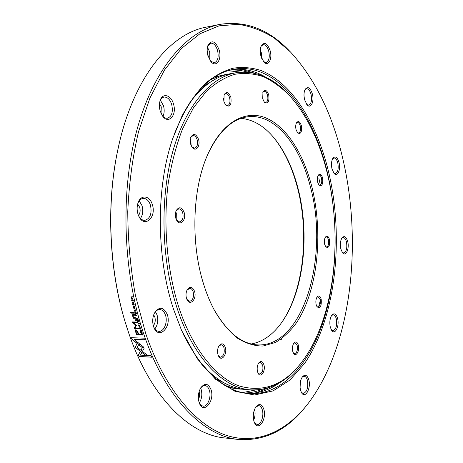 <?xml version="1.0" encoding="UTF-8"?>
<svg xmlns="http://www.w3.org/2000/svg" width="463" height="463" viewBox="0 0 463 463"><rect width="100%" height="100%" fill="white"/><g stroke="black" fill="none" stroke-linecap="round" stroke-linejoin="round"><path stroke-width="0.69" d="M262.7 98.769L262.972 92.021C265.067 89.168 266.995 90.14 268.743 94.95C269.483 101.906 268.031 104.343 264.385 102.254L262.7 98.769M264.142 101.953L265.727 102.554C267.689 101.715 268.303 99.302 267.573 95.32C266.786 92.658 265.658 91.338 264.182 91.35L262.822 92.38M296.06 129.628C295.463 126.937 295.608 124.669 296.476 122.834C298.328 120.542 299.96 121.497 301.384 125.693C302.061 132.181 300.794 134.565 297.587 132.858L296.06 129.628M297.333 132.54L298.566 132.997C300.371 132.204 300.944 129.889 300.29 126.052C299.619 123.679 298.658 122.487 297.402 122.475L296.303 123.204M317.676 182.225C317.086 179.424 317.277 177.103 318.249 175.251C319.933 173.312 321.374 174.192 322.566 177.89C323.186 184.228 321.993 186.624 318.984 185.078L317.676 182.225M318.735 184.754L319.783 185.159C321.559 184.384 322.138 182.081 321.519 178.243C320.952 176.154 320.118 175.089 319.024 175.049L318.052 175.616M324.69 244.423C324.083 241.478 324.326 239.03 325.431 237.091C327.046 235.326 328.389 236.118 329.471 239.475C330.044 245.969 328.817 248.44 325.79 246.889L324.69 244.423M325.547 246.547L326.548 246.976C328.412 246.183 329.043 243.804 328.435 239.84C327.92 237.97 327.173 237.01 326.178 236.946L325.217 237.45M316.194 304.787C315.546 301.668 315.853 299.052 317.114 296.939C318.77 295.174 320.124 295.892 321.177 299.086C321.71 306.037 320.355 308.636 317.103 306.888L316.194 304.787M316.883 306.541L317.954 307.067C320.026 306.228 320.743 303.699 320.112 299.474L317.965 296.771L316.895 297.287M292.795 351.533C292.078 348.245 292.442 345.427 293.878 343.083C295.689 341.138 297.159 341.781 298.294 345.016C299.995 350.549 295.99 357.61 293.53 353.286L292.795 351.533M293.334 352.939L294.607 353.674C296.997 352.765 297.854 350.016 297.171 345.433L294.972 342.788L293.652 343.413M257.578 371.893C256.791 368.531 257.168 365.55 258.719 362.963C260.825 360.608 262.544 361.181 263.881 364.682C265.901 370.846 260.825 378.636 258.157 373.323L257.578 371.893M257.989 372.987L259.627 374.063C262.411 373.091 263.43 370.116 262.671 365.133L260.258 362.39L258.51 363.276M218.021 354.774C217.182 351.51 217.5 348.523 218.987 345.803C221.482 342.747 223.571 343.239 225.267 347.279C227.634 354.178 221.378 362.332 218.484 355.949L218.021 354.774M218.351 355.659L220.521 357.199C223.67 356.174 224.815 353.032 223.965 347.759C223.34 345.873 222.396 344.866 221.129 344.744L218.825 346.081M186.514 298.38C185.686 295.423 185.871 292.633 187.064 290.012C189.865 286.065 192.353 286.487 194.524 291.279C197.14 298.757 190.143 306.639 186.988 299.59L186.514 298.38M186.884 299.364L189.627 301.297C192.915 300.25 194.09 297.072 193.152 291.765C192.4 289.56 191.26 288.414 189.726 288.316L186.959 290.232M175.859 218.391L175.332 214.525L176.044 210.873C178.886 206.365 181.571 206.839 184.106 212.297C186.67 219.798 180.072 226.939 176.623 220.214L175.859 218.391M176.519 220.018L179.54 221.91C182.625 220.857 183.678 217.813 182.711 212.766C181.832 210.185 180.501 208.871 178.73 208.842L175.963 211.082M190.704 144.271L190.779 137.268C193.441 132.974 196.023 133.657 198.517 139.328C200.768 146.25 195.502 152.605 191.983 147.049L190.704 144.271M191.827 146.817L194.564 148.224C197.221 147.222 198.089 144.398 197.169 139.762C196.225 136.915 194.836 135.503 193.007 135.526L190.687 137.528M279.982 339.854L281.892 339.078M186.566 291.215L186.763 291.765M175.737 211.77L176.305 213.159L176.212 219.364M190.322 139.062L190.878 140.497L191.103 145.411M223.942 101.582L224.08 94.776C226.471 91.182 228.745 92.073 230.898 97.45C231.674 105.217 229.903 107.723 225.585 104.979L223.942 101.582L223.49 98.526M225.371 104.702L227.501 105.616C229.746 104.696 230.458 102.103 229.636 97.849C228.739 94.99 227.437 93.578 225.741 93.613L223.959 95.1M228.641 387.473L237.363 388.903L243.208 389.256M281.278 323.058L281.66 322.508C303.583 291.094 309.568 234.324 297.64 188.337C292.315 167.519 284.189 150.4 273.257 136.99L272.823 136.481M241.067 118.354C253.157 119.547 264.113 126.017 273.928 137.771C284.757 151.048 292.807 168.011 298.085 188.655C309.903 234.255 303.971 290.573 282.262 321.669C273.546 334.263 263.221 341.7 251.287 343.98M203.39 283.431C190.675 243.11 192.44 189.755 207.065 156.014C221.297 122.429 244.996 109.418 265.721 117.857C286.539 126.468 303.612 153.866 311.975 187.272C323.498 233.948 317.774 290.532 296.517 322.74C290.197 331.334 283.142 337.926 275.363 342.51L263.042 346.029C254.453 346.069 245.853 343.413 237.253 338.059C228.826 331.114 221.082 321.611 214.022 309.55C209.889 301.76 206.348 293.056 203.39 283.431M214.826 311.038C227.75 332.938 242.143 344.235 258.007 344.929C304.006 346.654 329.043 255.611 310.632 187.729C300.423 145.538 275.08 113.169 247.67 116.798C231.934 118.927 218.623 131.48 207.731 154.457M178.278 305.673C192.133 348.645 215.613 377.467 239.099 385.934C263.54 392.942 284.525 384.875 302.055 361.73C334.338 318.972 343.303 238.908 327.364 173.648C319.655 141.597 307.206 115.744 290.023 96.084C281.828 87.756 273.095 81.343 263.823 76.841C254.32 73.576 244.632 72.732 234.764 74.294C224.908 77.344 215.388 83.085 206.191 91.518L193.436 107.856L182.491 129.027C176.247 145.341 171.489 163.387 168.225 183.157C163.08 223.67 166.79 268.343 178.278 305.673M300.811 363.339C286.834 381.634 270.247 390.483 251.044 389.892C223.432 388.503 192.961 358.113 176.501 306.298C161.188 258.782 159.839 197.388 172.907 151.054C186.039 104.667 211.342 76.702 236.674 72.65C255.738 70.324 273.06 77.639 288.634 94.597M201.723 364.294C215.937 380.106 230.603 388.509 245.72 389.505L251.044 389.892M236.674 72.65L231.407 73.519C216.441 75.874 202.597 85.574 189.871 102.607M216.018 379L230.261 385.818M228.925 73.993L219.792 75.909L211.041 79.532M216.343 78.588L202.777 86.662M224.896 385.361L232.814 387.919L240.679 389.14M226.413 74.335L214.577 77.084M217.934 348.35L217.691 353.31M131.851 300.394L132.916 301.008L133.118 300.406L132.065 299.781L131.851 300.394M133.003 300.962L133.205 300.354L132.071 299.775M136.672 318.428L136.678 319.256L137.146 319.267L136.614 318.434M137.146 319.267L136.759 318.37M138.593 325.888L139.762 326.45L139.855 325.923L138.703 325.35L138.593 325.888M139.843 326.386L139.936 325.859L138.721 325.339M141.516 334.778L142.714 334.818L141.788 333.759L141.452 333.84L141.516 334.778M141.481 333.823L141.869 333.69L142.714 334.818M134.936 312.895L135.514 313.312L135.051 312.461L134.936 312.895M135.514 313.312L134.993 312.467M136.029 315.176L135.537 314.776L135.63 315.569L136.134 315.575L135.59 314.753M136.11 315.118L136.134 315.575M136.805 334.217L138.165 334.263L137.494 332.272L136.278 330.64L135.943 330.721L136.128 332.226L136.805 334.217M135.943 330.721L136.359 330.576L137.575 332.202L138.165 334.263M132.731 303.659L133.303 305.1M132.817 303.647L132.586 304.347L133.35 305.117L133.633 303.878L133.911 305.181L134.206 304.388L133.396 303.612L133.13 304.851L132.829 303.647M133.599 303.878L134.114 304.341L133.998 304.816M133.934 304.862L133.911 305.181M133.442 303.595L133.13 304.851M140.011 330.05L140.63 331.433L140.862 330.287L141.383 330.75L141.325 331.473L141.568 330.75L140.671 330.032L140.688 331.062M140.717 330.009L140.526 331.155L139.965 330.073L140.63 331.433M140.955 330.264L141.412 331.109M141.331 331.178L141.325 331.473M137.789 342.383L135.086 347.296L145.208 355.028L147.315 355.133L137.181 347.389L139.27 343.592L137.789 342.383L135.757 346.139M135.167 347.215L145.208 355.028M145.284 354.947L147.193 355.04M135.682 346.214L135.086 347.296M136.55 334.871L140.711 335.015L140.48 334.344L138.645 334.28L137.939 332.202L135.948 329.766L135.242 330.432L136.55 334.871L140.683 334.94M135.526 329.876L135.705 332.081L136.631 334.801M137.094 315.87L135.381 314.504L135.526 315.835L137.094 315.87M135.439 314.475L135.526 315.835M135.613 315.778L137.077 315.807M135.283 317.566L134.038 317.537L132.916 316.206L133.014 315.251L134.629 315.199L134.449 314.527L132.702 314.603L132.574 316.038L133.431 317.554L133.055 317.589L133.24 318.249L135.474 318.243L135.283 317.566M133.055 315.228L134.611 315.135M132.742 314.58L132.661 315.98L133.431 317.554M133.153 317.577L133.24 318.249M133.321 318.191L135.456 318.179M137.129 318.457L136.394 318.179L136.556 319.528L138.119 319.563L137.239 318.932L137.714 318.116L137.042 318.521M136.44 318.156L136.556 319.528M136.643 319.464L138.101 319.499M137.314 318.492L137.783 318.376M138.391 320.506L138.501 321.519L137.968 321.501L137.511 320.552L137.783 321.501L137.308 321.49L136.834 320.494L137.204 321.756L138.767 321.791L138.391 320.506M138.31 320.506L138.501 321.519M137.609 320.552L137.783 321.501M136.938 320.494L137.204 321.756M137.285 321.692L138.75 321.727M139.224 323.342L137.442 322.549L139.022 323.475L137.876 324.002L137.962 324.303L139.317 323.643L139.224 323.342M137.609 322.78L139.022 323.475M137.962 323.961L137.962 324.303M138.049 324.239L139.311 323.62M132.54 321.935L132.597 322.485L135.798 325.269L134.27 327.902L134.449 328.452L138.541 328.574L138.368 328.024L135.121 327.931L136.487 325.292L133.454 322.508L136.695 322.589L136.533 322.034L132.435 321.935L132.597 322.485M132.684 322.427L135.798 325.269M135.885 325.205L134.27 327.902M134.351 327.839L134.449 328.452M134.53 328.383L138.518 328.504M136.678 322.526L133.454 322.508M140.225 327.636L140.613 328.354L140.162 328.875L139.201 327.671L139.178 328.284L140.26 329.158L140.688 329.066L140.798 328.36L140.214 327.914M140.295 327.845L140.59 328.742M139.259 327.63L139.259 328.221L140.752 329.008M134.814 309.932L134.878 310.905L134.403 310.899L133.957 309.874L134.287 311.171L135.856 311.194L135.52 309.874L135.595 310.916L135.063 310.905L134.814 309.932M134.733 309.932L134.878 310.905M134.062 309.874L134.287 311.171M134.374 311.119L135.838 311.136M135.433 309.874L135.595 310.916M136.128 320.535L135.908 319.765L135.416 319.754L135.636 320.523L136.128 320.535M135.52 319.759L135.636 320.523M135.723 320.46L136.11 320.471M140.602 332.59L142.141 332.567M135.705 313.312L136.481 313.601L134.918 313.578L134.785 312.201L135.422 312.548L136.099 312.137L135.705 313.312M136.168 312.403L135.659 312.548M136.469 313.544L135.005 313.52L134.831 312.184M142.355 333.748L141.273 333.609L141.435 335.033L142.992 335.085L142.355 333.748M141.308 333.58L141.435 335.033M141.51 334.963L142.969 335.009M133.807 307.629L133.576 307.374L133.483 308.057L134.895 308.896L135.103 308.103L134.467 307.334L134.739 308.618L133.651 308.086L133.807 307.629M133.628 307.345L133.57 308.005L134.964 308.85M134.571 307.351L134.542 307.646M134.629 307.594L134.826 308.561M144.057 338.164L131.394 337.695L131.996 339.344L136.851 343.268L137.459 342.157L134.091 339.425L144.659 339.83L144.057 338.164M131.498 337.701L131.996 339.344M132.077 339.269L136.903 343.17M144.63 339.749L134.091 339.425M144.062 348.448L143.466 346.949L139.594 343.893L138.987 344.993L142.349 347.638L141.036 350.04L142.552 351.203L144.062 348.448M139.618 343.911L138.987 344.993M139.062 344.918L142.349 347.638M142.425 347.557L141.036 350.04M141.111 349.959L142.604 351.104M130.688 312.45L130.867 313.121L134.091 313.173L133.911 312.502L130.688 312.45M130.792 312.456L130.867 313.121M130.948 313.063L134.073 313.115M138.333 355.011L139.022 356.551L151.632 357.204L150.955 355.665L140.411 355.127L141.719 352.748L140.202 351.591L138.333 355.011L139.022 356.551M139.097 356.469L151.592 357.118M140.225 351.608L138.408 354.93M131.012 296.76L132.337 296.98L131.191 298.039L131.278 298.444L132.846 298.456L131.457 298.184L132.482 296.766L130.971 297.02L132.25 297.026M132.337 296.98L131.191 298.039M131.278 297.993L131.278 298.444M131.365 298.398L132.835 298.409M132.14 302.333L133.772 302.628L132.14 302.333M132.296 302.565L133.761 302.576M138.564 325.072L138.506 325.819L139.976 326.67M140.034 325.929L138.524 325.101L138.425 325.883L139.936 326.71L140.034 325.929M133.031 306.124L134.669 306.425L133.031 306.124M133.188 306.356L134.652 306.373M131.955 299.48L131.77 300.342L133.107 301.268M133.298 300.4L131.909 299.497L131.677 300.389L133.066 301.291L133.298 300.4M260.889 56.006C259.974 52.116 260.067 48.771 261.161 45.964C264.39 41.45 267.411 43.094 270.218 50.895C272.539 59.252 268.146 67.025 263.817 61.938L260.889 56.006M263.511 61.585L266.075 62.528C269.015 61.214 269.912 57.481 268.766 51.335C267.44 46.809 265.559 44.575 263.117 44.633L260.987 46.404M304.532 99.568C303.659 95.511 303.844 92.137 305.1 89.434C307.849 86.031 310.291 87.6 312.427 94.134C314.423 101.681 310.742 109.21 307.062 104.875L304.532 99.568M306.738 104.499L308.613 105.176C311.275 103.967 312.103 100.43 311.101 94.556C310.036 90.673 308.514 88.728 306.529 88.717L304.88 89.886M331.983 168.856C331.114 164.596 331.392 161.112 332.828 158.398C335.264 155.649 337.342 157.044 339.061 162.594C340.936 169.771 337.394 177.532 334.049 173.37L331.983 168.856M333.736 172.983L335.276 173.573C337.892 172.398 338.737 168.879 337.805 163.017C336.931 159.712 335.669 158.033 334.008 157.976L332.584 158.838M340.843 248.984C339.94 244.452 340.328 240.743 341.995 237.866C344.298 235.418 346.202 236.645 347.707 241.547C349.634 248.735 345.768 257.214 342.504 252.746L340.843 248.984M342.215 252.341L343.668 252.983C346.451 251.768 347.383 248.099 346.469 241.987C345.716 239.122 344.599 237.641 343.135 237.548L341.729 238.289M330.333 327.266C329.355 322.387 329.859 318.336 331.838 315.124C334.205 312.693 336.115 313.769 337.573 318.365C339.726 325.94 335.038 335.629 331.658 330.35L330.333 327.266M331.386 329.928L332.966 330.761C336.138 329.442 337.249 325.466 336.294 318.833C335.594 316.258 334.546 314.904 333.152 314.771L331.554 315.535M300.539 390.251C299.428 385.002 300.053 380.528 302.403 376.824C305.059 374.092 307.183 375.047 308.769 379.677C311.35 388.058 305.204 399.361 301.535 392.676L300.539 390.251M301.297 392.248L303.248 393.475C307.056 392.005 308.445 387.583 307.397 380.198C306.685 377.75 305.615 376.436 304.185 376.263L302.119 377.218M253.927 421.255C252.653 415.791 253.342 410.936 255.998 406.693C259.239 403.204 261.832 404.014 263.788 409.13C267.029 418.772 258.62 431.742 254.592 422.956L253.927 421.255M254.407 422.557L257.052 424.513C260.947 425.19 264.251 415.687 262.272 409.709C261.479 407.197 260.281 405.831 258.672 405.611L255.744 407.052M199.09 402.434C197.689 397.19 198.262 392.288 200.809 387.734C204.906 382.745 208.304 383.347 211.001 389.545C215.052 400.842 203.772 414.715 199.426 403.348L199.09 402.434M199.31 403.053L200.988 405.27L203.083 406.178C207.737 406.896 211.643 396.716 209.322 390.17C208.356 387.328 206.88 385.783 204.895 385.54L202.678 386.101L200.641 388.006M153.571 326.565C152.24 322.115 152.46 317.768 154.225 313.526C159.029 306.24 163.375 306.552 167.265 314.464C171.97 327.295 158.439 340.427 153.757 327.092L153.571 326.565M153.716 326.982C155.018 329.743 156.766 331.201 158.954 331.346C164.064 331.792 167.936 321.97 165.465 315.1C164.215 311.576 162.287 309.718 159.689 309.527C157.501 309.573 155.666 310.945 154.179 313.636M138.026 214.259C136.903 210.59 136.84 206.984 137.841 203.448C140.306 194.321 149.676 195.195 152.281 204.443C156.905 217.402 144.219 228.745 138.732 216.065L138.026 214.259M138.721 216.036C140.376 218.97 142.413 220.417 144.826 220.371C150.267 218.594 152.136 213.484 150.44 205.051C148.86 200.624 146.47 198.395 143.27 198.367C140.868 198.644 139.056 200.352 137.829 203.483M160.239 111.161C159.22 107.624 159.127 104.273 159.966 101.108C162.114 92.502 170.992 94.568 173.457 103.92C177.242 115.333 168.196 125.097 162.27 115.565L160.239 111.161M162.148 115.385C163.798 117.486 165.563 118.43 167.45 118.227C171.848 116.543 173.26 111.959 171.698 104.464C169.973 99.418 167.438 96.952 164.099 97.068C162.229 97.415 160.829 98.827 159.909 101.316M261.751 58.581L261.3 52.649L260.304 49.854M199.269 402.943C201.81 398.927 202.441 394.464 201.174 389.562L200.583 388.104M198.442 399.366C199.68 396.901 199.929 394.331 199.2 391.663L199.142 391.49M154.833 328.909C157.756 324.968 158.496 320.321 157.061 314.95L155.423 311.767M153.322 325.744C155.215 323.29 155.707 320.35 154.792 316.918L153.699 314.846M140.463 218.449C142.864 214.884 143.38 210.613 142.008 205.636L139.213 200.855M138.489 215.503C140.156 213.287 140.549 210.532 139.652 207.239L137.673 204.038M162.947 116.317C164.388 113.25 164.562 109.708 163.456 105.68L160.377 100.193M161.049 113.337L161.274 106.866L159.492 103.596M207.91 55.606C206.944 51.902 206.932 48.563 207.875 45.588C211.684 39.424 215.451 40.894 219.178 50.01C222.095 59.669 216.065 68.2 210.821 61.486L207.91 55.606M210.584 61.185L214.334 62.765C217.836 61.272 218.912 57.18 217.569 50.496C215.972 45.472 213.686 43.018 210.717 43.14L207.76 45.959M209.861 60.155L209.687 51.943L207.453 47.185M208.188 56.527L207.818 52.863L207.192 51.185M219.942 24.365L206.266 27.138C169.585 33.608 131.909 79.19 117.371 152.038C106.374 205.242 109.291 269.622 125.056 321.623L128.94 333.696C150.996 397.983 189.934 434.838 224.879 437.969L238.752 439.497C204.27 436.424 165.725 399.251 143.825 334.199C122.73 272.476 120.125 190.878 137.106 129.322C154.156 67.65 187.307 30.778 219.942 24.365C245.778 20.43 269.02 29.36 289.659 51.162M227.975 70.717L241.078 72.147M173.457 308.989C156.089 256.589 156.025 186.653 172.826 138.287L182.081 115.808C189.234 102.647 197.128 91.738 205.746 83.091C214.635 75.793 223.768 70.827 233.138 68.2C242.519 66.851 251.733 67.598 260.791 70.434C292.251 82.79 316.952 123.69 328.597 171.848C344.304 238.086 336.011 317.439 304.689 363.328L290.012 379.984L273.118 390.899L254.546 394.985L235.036 391.322L215.567 379.278L197.302 358.75L181.525 330.298L173.457 308.989M183.001 333.568C202.273 371.737 224.387 391.75 249.331 393.602C282.447 395.483 310.036 363.397 323.921 319.505C337.689 275.161 338.696 220.336 327.312 172.282C313.237 111.884 276.475 62.424 234.637 69.114C209.953 73.212 189.743 95.141 174.001 134.895M145.7 333.528C164.695 389.192 195.849 425.103 226.158 435.284C256.624 445.203 285.231 431.829 306.454 405.663C351.099 349.334 363.027 244.996 342.904 159.203C332.671 114.755 315.181 78.999 290.428 51.931L274.281 38.047C262.793 30.795 250.767 26.217 238.202 24.319L219.074 25.847L199.941 33.758L181.502 48.424L164.55 69.936L149.937 97.994L138.483 131.845C132.615 156.916 129.044 183.504 127.765 211.614C127.91 240.037 130.444 267.915 135.375 295.238L145.7 333.528M304.926 407.521C286.487 430.434 264.425 441.089 238.752 439.497M265.519 77.055C254.974 70.816 243.966 68.304 232.495 69.519M255.327 73.414L241.345 69.282M247.925 72.205C242.062 70.422 236.101 69.728 230.036 70.116M247.167 393.388C258.701 393.562 269.437 390.066 279.374 382.895M127.487 329.384L124.842 320.981C109.199 269.368 106.305 205.508 117.22 152.692L119.095 144.08M244.667 393.018C250.738 392.855 256.612 391.623 262.289 389.319M255.478 389.996L242.554 392.607M256.004 392.827L269.553 387.444M253.643 420.149C255.165 416.625 255.478 412.996 254.586 409.275M300.07 387.745L300.418 381.506M304.463 99.267L303.994 95.575M318.388 307.872L320.57 299.306M320.529 185.912L318.926 178.452M273.928 137.771L273.257 136.99M282.262 321.669L281.66 322.508M124.842 320.981L125.056 321.623M117.22 152.692L117.371 152.038"/></g></svg>
